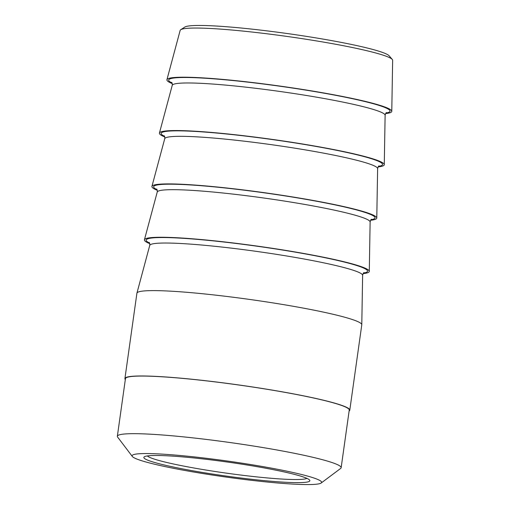 <?xml version="1.0" encoding="UTF-8"?>
<svg xmlns="http://www.w3.org/2000/svg" width="510" height="510" viewBox="0 0 510 510"><rect width="100%" height="100%" fill="white"/><g stroke="black" fill="none" stroke-linecap="round" stroke-linejoin="round"><path stroke-width="0.76" d="M392.279 59.447L389.13 55.794A103.657 8.689 -172 0 0 288.048 33.647A103.657 8.689 -172 0 0 184.767 27.075L180.738 29.72A107.298 8.995 8 0 1 283.107 35.891A107.298 8.995 8 0 1 391.138 58.516A107.298 8.995 8 0 1 392.279 59.447A107.298 8.995 8 0 1 392.649 60.269L391.776 111.307A113.539 9.518 -172 0 0 390.182 109.452A113.539 9.518 -172 0 0 271.097 84.864A113.539 9.518 -172 0 0 166.923 79.707A113.539 9.518 -172 0 0 172.252 83.595M147.32 455.934A81.096 6.802 -172 0 0 226.281 473.127A81.096 6.802 -172 0 0 306.918 478.367M166.923 79.707L180.157 30.409A107.298 8.995 8 0 1 180.738 29.72M385.585 113.577A113.539 9.518 -172 0 0 391.776 111.307M378.082 166.923A113.539 9.518 -172 0 0 384.279 164.66A113.539 9.518 -172 0 0 382.678 162.805A113.539 9.518 -172 0 0 263.6 138.216A113.539 9.518 -172 0 0 159.426 133.059A113.539 9.518 -172 0 0 164.755 136.948M370.585 220.275A113.539 9.518 -172 0 0 376.782 218.006A113.539 9.518 -172 0 0 375.181 216.157A113.539 9.518 -172 0 0 256.103 191.569A113.539 9.518 -172 0 0 151.929 186.405A113.539 9.518 -172 0 0 157.258 190.294M363.088 273.628A113.539 9.518 -172 0 0 369.285 271.358A113.539 9.518 -172 0 0 367.684 269.51A113.539 9.518 -172 0 0 248.606 244.921A113.539 9.518 -172 0 0 144.432 239.757A113.539 9.518 -172 0 0 149.761 243.646M349.114 411.015A113.539 9.518 -172 0 0 349.783 410.167L361.781 324.806A113.539 9.518 -172 0 0 361.788 324.711A113.539 9.518 -172 0 0 360.188 322.855A113.539 9.518 -172 0 0 241.102 298.273A113.539 9.518 -172 0 0 136.935 293.11A113.539 9.518 -172 0 0 136.909 293.205L124.918 378.567A113.539 9.518 -172 0 0 125.32 379.561M133.429 457.387A95.695 8.026 8 0 1 132.326 456.456A95.695 8.026 8 0 1 227.97 461.116A95.695 8.026 8 0 1 321.185 483.002A95.695 8.026 8 0 1 230.303 477.64A95.695 8.026 8 0 1 133.429 457.387M321.185 483.002L340.642 468.448A112.997 9.473 -172 0 0 341.145 467.715A112.997 9.473 -172 0 0 339.564 465.77A112.997 9.473 -172 0 0 220.473 441.226A112.997 9.473 -172 0 0 117.351 436.26A112.997 9.473 -172 0 0 117.638 437.108L132.326 456.456M341.145 467.715L349.248 410.097A112.997 9.473 -172 0 0 347.661 408.153A112.997 9.473 -172 0 0 228.569 383.609A112.997 9.473 -172 0 0 125.454 378.643L117.351 436.26M308.665 479.285A83.799 7.025 -172 0 0 223.833 461.55A83.799 7.025 -172 0 0 144.241 456.852A83.799 7.025 -172 0 0 225.873 476.021A83.799 7.025 -172 0 0 309.627 480.095A83.799 7.025 -172 0 0 308.665 479.285M349.783 410.167A113.539 9.518 -172 0 0 348.19 408.217A113.539 9.518 -172 0 0 228.531 383.558A113.539 9.518 -172 0 0 124.918 378.567M171.615 82.365C172.176 82.843 172.38 83.831 172.233 85.342A107.495 9.014 8 0 1 270.861 90.225A107.495 9.014 8 0 1 383.609 113.507A107.495 9.014 8 0 1 385.12 115.26L384.279 164.66M385.981 113.022A111.786 9.371 -172 0 0 280.64 86.324A111.786 9.371 -172 0 0 172.023 82.951M164.118 135.711C164.679 136.195 164.883 137.184 164.736 138.688A107.495 9.014 8 0 1 263.364 143.578A107.495 9.014 8 0 1 376.112 166.859A107.495 9.014 8 0 1 377.623 168.612L376.782 218.006M378.484 166.375A111.786 9.371 -172 0 0 273.143 139.67A111.786 9.371 -172 0 0 164.526 136.304M156.621 189.063C157.182 189.541 157.386 190.536 157.239 192.04A107.495 9.014 8 0 1 255.867 196.93A107.495 9.014 8 0 1 368.609 220.205A107.495 9.014 8 0 1 370.126 221.958L369.285 271.358M370.987 219.727A111.786 9.371 -172 0 0 265.646 193.022A111.786 9.371 -172 0 0 157.023 189.656M149.124 242.416C149.679 242.894 149.889 243.888 149.742 245.393A107.495 9.014 8 0 1 248.37 250.282A107.495 9.014 8 0 1 361.112 273.558A107.495 9.014 8 0 1 362.629 275.311L361.788 324.711M363.49 273.079A111.786 9.371 -172 0 0 258.149 246.375A111.786 9.371 -172 0 0 149.526 243.009M386.535 112.57C386.089 112.531 385.617 113.43 385.12 115.26M172.233 85.342L159.426 133.059M379.038 165.922C378.592 165.884 378.12 166.776 377.623 168.612M164.736 138.688L151.929 186.405M371.541 219.268C371.095 219.236 370.623 220.129 370.126 221.958M157.239 192.04L144.432 239.757M364.044 272.62C363.598 272.582 363.126 273.481 362.629 275.311M149.742 245.393L136.935 293.11"/></g></svg>
